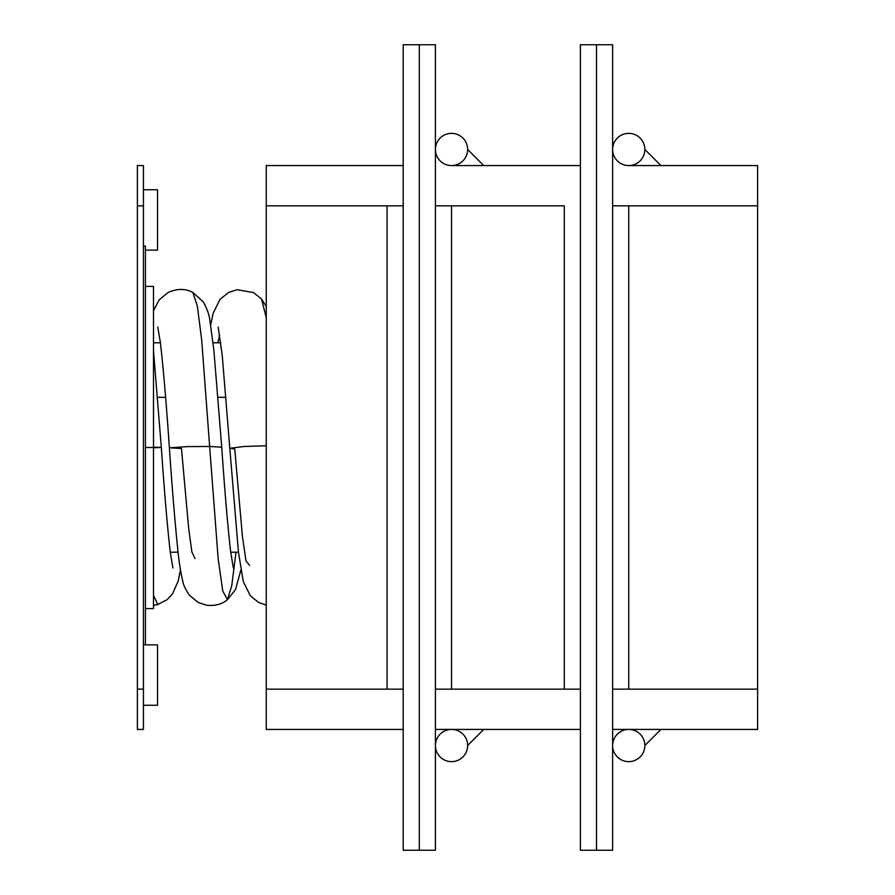 <?xml version="1.0" encoding="UTF-8"?>
<svg xmlns="http://www.w3.org/2000/svg" width="895" height="895" viewBox="0 0 895 895"><rect width="100%" height="100%" fill="white"/><g stroke="black" fill="none" stroke-linecap="round" stroke-linejoin="round"><path stroke-width="1.34" d="M644.847 745.535L660.957 729.425L644.847 745.535M628.737 729.425L757.617 729.425L757.617 165.575L628.737 165.575A16.11 16.11 0 0 0 644.847 149.465A16.11 16.11 0 0 0 628.737 133.355A16.11 16.11 0 0 0 612.627 149.465A16.11 16.11 0 0 0 628.737 165.575A16.11 16.11 0 0 1 612.627 149.465A16.11 16.11 0 0 1 628.737 133.355A16.11 16.11 0 0 1 644.847 149.465A16.11 16.11 0 0 1 628.737 165.575L660.957 165.575L644.847 149.465L660.957 165.575L757.617 165.575L757.617 205.85L628.737 205.85L628.737 689.15L612.627 689.15L628.737 689.15L628.737 205.85L612.627 205.85L757.617 205.85L757.617 689.15L628.737 689.15L757.617 689.15L757.617 729.425L628.737 729.425A16.11 16.11 0 0 0 612.627 745.535A16.11 16.11 0 0 0 628.737 761.645A16.11 16.11 0 0 0 644.847 745.535A16.11 16.11 0 0 0 628.737 729.425A16.11 16.11 0 0 1 644.847 745.535A16.11 16.11 0 0 1 628.737 761.645A16.11 16.11 0 0 1 612.627 745.535A16.11 16.11 0 0 1 628.737 729.425L612.627 729.425L628.737 729.425M564.297 689.15L580.407 689.15L580.407 205.85L580.407 689.15L451.527 689.15L451.527 205.85L564.297 205.85L564.297 689.15L564.297 205.85L451.527 205.85L451.527 689.15L435.417 689.15L564.297 689.15M387.087 689.15L403.197 689.15L403.197 205.85L403.197 689.15L266.262 689.15L266.262 205.85L387.087 205.85L387.087 689.15L387.087 205.85L403.197 205.85L266.262 205.85L266.262 729.425L403.197 729.425L266.262 729.425L266.262 689.15L387.087 689.15M266.262 165.575L266.262 205.85L266.262 165.575L403.197 165.575L266.262 165.575M435.417 729.425L483.747 729.425L467.637 745.535L483.747 729.425L580.407 729.425L451.527 729.425A16.11 16.11 0 0 0 435.417 745.535A16.11 16.11 0 0 0 451.527 761.645A16.11 16.11 0 0 0 467.637 745.535A16.11 16.11 0 0 0 451.527 729.425A16.11 16.11 0 0 1 467.637 745.535A16.11 16.11 0 0 1 451.527 761.645A16.11 16.11 0 0 1 435.417 745.535A16.11 16.11 0 0 1 451.527 729.425L435.417 729.425M612.627 689.15L612.627 205.85L612.627 689.15M612.627 850.25L596.518 850.25L596.518 44.75L612.627 44.75L612.627 850.25M580.407 44.75L596.518 44.75L596.518 850.25L580.407 850.25L580.407 44.75M435.417 689.15L435.417 205.85L451.527 205.85L435.417 205.85L435.417 689.15M435.417 850.25L419.308 850.25L419.308 44.75L435.417 44.75L435.417 850.25M403.197 44.75L419.308 44.75L419.308 850.25L403.197 850.25L403.197 44.75M580.407 165.575L451.527 165.575A16.11 16.11 0 0 0 467.637 149.465A16.11 16.11 0 0 0 451.527 133.355A16.11 16.11 0 0 0 435.417 149.465A16.11 16.11 0 0 0 451.527 165.575A16.11 16.11 0 0 1 435.417 149.465A16.11 16.11 0 0 1 451.527 133.355A16.11 16.11 0 0 1 467.637 149.465A16.11 16.11 0 0 1 451.527 165.575L483.747 165.575L467.637 149.465L483.747 165.575L580.407 165.575M596.518 44.75C575.821 44.75 575.821 44.75 596.518 44.75C617.214 44.75 617.214 44.75 596.518 44.75M596.518 850.25C575.821 850.25 575.821 850.25 596.518 850.25C617.214 850.25 617.214 850.25 596.518 850.25M419.308 44.75C398.611 44.75 398.611 44.75 419.308 44.75C440.004 44.75 440.004 44.75 419.308 44.75M419.308 850.25C398.611 850.25 398.611 850.25 419.308 850.25C440.004 850.25 440.004 850.25 419.308 850.25M225.976 397.302L218.022 397.302L225.976 397.302M165.597 397.302L157.587 397.302L165.597 397.302M153.492 552.215L153.492 306.661L153.492 310.755L159.209 299.803L168.103 292.464C177.21 288.458 185.444 288.458 192.828 292.43L197.336 305.989L201.688 339.887L209.643 446.471L187.044 446.627L169.39 447.802L181.484 448.529L188.677 528.576L191.888 552.025L195.009 558.625M266.262 605.087L258.733 602.514L250.399 595.902L243.295 581.649L238.439 552.025L229.802 448.294L243.966 446.493L266.262 445.766L243.966 446.493L229.802 448.294L234.747 449.044L242.455 536.821L246.035 560.997L249.582 565.338M145.438 286.4L153.492 286.4L153.492 447.5L145.438 447.5L153.492 447.5L153.492 608.6L145.438 608.6M153.492 595.455L157.844 604.483L153.492 595.455M153.492 551.219L153.492 447.5M153.492 447.22C163.763 447.343 163.763 447.511 153.492 447.735C163.763 447.511 163.763 447.343 153.492 447.22M266.262 306.515L261.508 298.975L266.262 317.647L261.508 298.975L253.475 292.564L237.119 289.723L228.773 292.352L220.036 299.299L213.122 313.306L210.661 325.019M219.689 334.864L217.832 342.785L219.689 334.864M145.438 644.847L145.438 246.125L143.424 246.125L145.438 246.125L145.438 644.847M233.338 568.001L230.653 551.823C227.733 526.26 224.768 491.389 221.736 447.198L209.643 446.471L201.688 339.887L197.336 305.989L192.828 292.43L203.21 301.76C207.181 308.954 209.419 315.286 209.911 320.757L213.849 350.068L221.736 447.198L209.643 446.471L218.145 558.592L222.743 590.968L227.431 599.74L231.771 585.61L235.978 552.215M169.39 447.802L187.044 446.627L209.643 446.471L218.145 558.592L222.743 590.968L227.431 599.74C222.083 604.192 215.225 606.038 206.834 605.277L198.187 602.458L189.527 595.332C185.589 589.592 183.363 584.961 182.848 581.437C180.935 573.952 179.324 564.018 178.004 551.633C175.096 523.821 172.22 489.218 169.39 447.802C166.325 403.175 163.326 368.102 160.384 342.572L157.788 327.089M143.424 205.85L143.424 165.575L137.382 165.575L143.424 165.575L143.424 205.85L137.382 205.85L137.382 165.575L137.382 205.85L143.424 205.85L143.424 689.15L143.424 205.85M143.424 729.425L143.424 689.15L137.382 689.15L137.382 205.85L137.382 689.15L143.424 689.15L143.424 729.425L137.382 729.425L137.382 689.15L137.382 729.425L143.424 729.425M157.52 644.847L143.424 644.847L157.52 644.847L157.52 705.26L143.424 705.26L157.52 705.26L157.52 644.847M157.52 189.74L143.424 189.74L157.52 189.74L157.52 250.152L145.438 250.152L157.52 250.152L157.52 189.74M220.797 342.785L213.055 342.785M160.418 342.785L153.492 342.785M238.462 552.215L230.697 552.215M178.071 552.215L170.274 552.215M180.454 569.902L178.183 581.034L172.444 594.023L167.041 599.706L157.844 604.483L153.492 605.378M172.903 567.956L170.263 552.103C167.343 526.629 164.367 491.747 161.324 447.466L153.492 350.762M229.802 448.294L222.24 355.382L218.167 327.089M240.867 570.059L235.519 589.604L227.431 599.74"/></g></svg>
